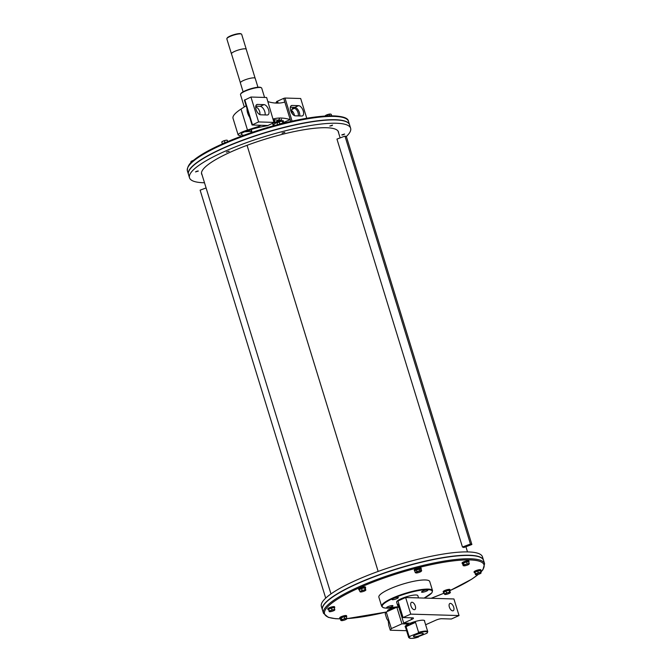 <?xml version="1.0" encoding="UTF-8"?>
<svg xmlns="http://www.w3.org/2000/svg" width="672" height="672" viewBox="0 0 672 672"><rect width="100%" height="100%" fill="white"/><g stroke="black" fill="none" stroke-linecap="round" stroke-linejoin="round"><path stroke-width="1.01" d="M396.841 607.228L386.249 611.974L385.174 613.612L386.694 618.568L388.265 621.096L388.752 625.254L390.281 630.21L391.356 628.572L401.948 623.826L396.841 607.228L398.849 607.286M386.249 611.974L391.356 628.572M399.504 606.035L398.588 606.446L403.696 623.045L410.248 623.238A10.206 2.092 -17.1 0 1 424.645 620.794A10.206 2.092 -17.1 0 1 424.561 621.281M410.743 614.124L459.035 615.56L453.928 598.962L405.636 597.526L410.743 614.124L403.049 617.568L412.709 617.854A4.435 0.907 162.9 0 1 413.456 618.114A4.435 0.907 162.9 0 1 411.634 619.492L403.696 623.045M449.358 607.051A3.99 2.016 -114.1 0 1 449.904 603.473A3.99 2.016 -114.1 0 1 453.373 606.295A3.99 2.016 -114.1 0 1 453.163 610.756A3.99 2.016 -114.1 0 1 449.358 607.051M410.962 605.909A3.99 2.016 -114.1 0 1 411.508 602.33A3.99 2.016 -114.1 0 1 414.977 605.144A3.99 2.016 -114.1 0 1 414.767 609.613A3.99 2.016 -114.1 0 1 410.962 605.909M408.24 623.179L408.5 624.028L401.948 623.826M406.577 630.697L390.281 630.21M459.035 615.56L451.349 619.004L441.689 618.719A4.435 0.907 162.9 0 0 435.775 620.214L425.636 624.758M405.485 627.144A10.206 2.092 -17.1 0 1 405.149 626.8A10.206 2.092 -17.1 0 1 408.5 624.028M405.636 597.526L397.942 600.97L403.049 617.568M480.925 572.074L482.916 569.78L484.604 563.741L483.58 560.423A84.286 17.27 162.9 0 0 438.253 558.642A84.286 17.27 162.9 0 0 357.143 583.834A84.286 17.27 162.9 0 0 322.468 609.983L323.492 613.309L328.23 617.333L335.572 618.702L340.376 618.87M392.456 609.193A3.545 0.731 -17.1 0 0 387.744 611.276A3.545 0.731 -17.1 0 0 387.744 611.31L387.542 610.663A3.545 0.731 -17.1 0 1 387.534 610.613A3.545 0.731 -17.1 0 1 390.398 609.025A3.545 0.731 -17.1 0 1 394.162 608.429M340.418 618.66A3.545 0.731 -17.1 0 1 339.948 618.458L339.746 617.795A3.545 0.731 -17.1 0 1 340.746 616.913A3.545 0.731 -17.1 0 1 344.35 615.686A3.545 0.731 -17.1 0 1 346.525 615.703L346.735 616.375A3.545 0.731 -17.1 0 1 346.55 616.728M328.684 609.756A3.545 0.731 -17.1 0 1 327.978 609.546L327.776 608.882A3.545 0.731 -17.1 0 1 331.187 607.076A3.545 0.731 -17.1 0 1 334.564 606.791L334.765 607.454A3.545 0.731 -17.1 0 1 334.345 607.992M359.335 590.008A3.545 0.731 -17.1 0 1 358.856 589.806L358.646 589.142A3.545 0.731 -17.1 0 1 360.646 587.815A3.545 0.731 -17.1 0 1 364.451 586.849A3.545 0.731 -17.1 0 1 365.434 587.051L365.635 587.714A3.545 0.731 -17.1 0 1 365.266 588.218M414.775 570.973A3.545 0.731 -17.1 0 1 414.481 570.797L414.28 570.133A3.545 0.731 -17.1 0 1 417.455 568.394A3.545 0.731 -17.1 0 1 421.058 568.05A3.545 0.731 -17.1 0 1 421.067 568.1M462.739 563.867A3.545 0.731 -17.1 0 1 462.277 563.665L462.076 563.002A3.545 0.731 -17.1 0 1 465.251 561.263A3.545 0.731 -17.1 0 1 468.854 560.91L469.064 561.582A3.545 0.731 -17.1 0 1 468.871 561.935M474.944 572.788A3.545 0.731 -17.1 0 1 474.247 572.578L474.037 571.914A3.545 0.731 -17.1 0 1 477.221 570.175A3.545 0.731 -17.1 0 1 480.824 569.831L481.026 570.494A3.545 0.731 -17.1 0 1 480.606 571.032M443.856 592.519A3.545 0.731 -17.1 0 1 443.377 592.318L443.167 591.654A3.545 0.731 -17.1 0 1 446.351 589.915A3.545 0.731 -17.1 0 1 449.954 589.571L450.156 590.234A3.545 0.731 -17.1 0 1 449.786 590.738M424.166 598.08L431.878 592.847L432.55 590.654L429.736 581.532A26.611 5.452 162.9 0 0 402.696 584.144A26.611 5.452 162.9 0 0 378.865 597.181L381.671 606.312L383.477 607.748L386.072 608.152L398.664 606.69A26.174 5.359 162.9 0 1 385.358 602.591A26.174 5.359 162.9 0 1 422.814 589.94A26.174 5.359 162.9 0 1 424.133 598.072M388.794 610.84A2.528 0.521 -17.1 0 1 391.406 609.664M339.948 618.458A3.545 0.731 -17.1 0 1 340.948 617.576A3.545 0.731 -17.1 0 1 344.551 616.35A3.545 0.731 -17.1 0 1 346.735 616.375M340.922 618.097A2.528 0.521 -17.1 0 1 343.224 616.913A2.528 0.521 -17.1 0 1 345.736 616.627M327.978 609.546A3.545 0.731 -17.1 0 1 331.388 607.74A3.545 0.731 -17.1 0 1 334.765 607.454M329.02 609.059A2.528 0.521 -17.1 0 1 331.33 607.975A2.528 0.521 -17.1 0 1 333.698 607.664M358.856 589.806A3.545 0.731 -17.1 0 1 360.856 588.479A3.545 0.731 -17.1 0 1 364.661 587.513A3.545 0.731 -17.1 0 1 365.635 587.714M359.831 589.42A2.528 0.521 -17.1 0 1 361.796 588.361A2.528 0.521 -17.1 0 1 364.417 587.882M414.481 570.797A3.545 0.731 -17.1 0 1 417.656 569.058A3.545 0.731 -17.1 0 1 421.26 568.714A3.545 0.731 -17.1 0 1 421.268 568.764A3.545 0.731 -17.1 0 1 421.075 569.066M415.447 570.469A2.528 0.521 -17.1 0 1 415.447 570.461A2.528 0.521 -17.1 0 1 417.74 569.251A2.528 0.521 -17.1 0 1 420.277 568.991M462.277 563.665A3.545 0.731 -17.1 0 1 465.452 561.926A3.545 0.731 -17.1 0 1 469.064 561.582M463.252 563.304A2.528 0.521 -17.1 0 1 463.966 562.741A2.528 0.521 -17.1 0 1 466.427 561.884A2.528 0.521 -17.1 0 1 468.065 561.834M474.247 572.578A3.545 0.731 -17.1 0 1 477.422 570.839A3.545 0.731 -17.1 0 1 481.026 570.494M475.289 572.099A2.528 0.521 -17.1 0 1 477.649 570.99A2.528 0.521 -17.1 0 1 479.968 570.704M443.377 592.318A3.545 0.731 -17.1 0 1 446.552 590.579A3.545 0.731 -17.1 0 1 450.156 590.234M444.352 591.94A2.528 0.521 -17.1 0 1 445.939 591.007A2.528 0.521 -17.1 0 1 448.484 590.394A2.528 0.521 -17.1 0 1 448.938 590.402M418.538 597.912L417.833 595.636A11.088 2.276 162.9 0 0 415.976 594.989A11.088 2.276 162.9 0 0 403.754 597.677A11.088 2.276 162.9 0 0 396.64 602.162L397.631 605.396A11.088 2.276 162.9 0 0 398.068 605.808M387.954 606.673A3.326 0.68 -17.1 0 1 391.154 605.674A3.326 0.68 -17.1 0 1 392.944 605.749A3.326 0.68 -17.1 0 1 389.962 607.379A3.326 0.68 -17.1 0 1 386.585 607.706A3.326 0.68 -17.1 0 1 387.954 606.673M397.782 597.366A3.326 0.68 -17.1 0 1 398.345 597.559A3.326 0.68 -17.1 0 1 395.363 599.189A3.326 0.68 -17.1 0 1 391.986 599.516A3.326 0.68 -17.1 0 1 394.12 598.172A3.326 0.68 -17.1 0 1 397.782 597.366M426.527 591.125A3.326 0.68 -17.1 0 1 423.318 592.116A3.326 0.68 -17.1 0 1 421.529 592.049A3.326 0.68 -17.1 0 1 424.511 590.419A3.326 0.68 -17.1 0 1 427.896 590.092A3.326 0.68 -17.1 0 1 426.527 591.125M415.523 622.381L418.589 632.344L418.11 633.032L409.147 636.569L406.09 626.615A9.979 2.041 -17.1 0 1 415.523 622.381L406.09 626.615M409.886 636.712A9.534 1.957 162.9 0 0 418.58 636.972L417.841 636.829L426.804 633.293L427.283 632.604L426.804 633.293A9.534 1.957 162.9 0 0 418.11 633.032M414.322 636.804A5.099 1.042 162.9 0 0 420.218 635.46A5.099 1.042 162.9 0 0 423.15 633.394A5.099 1.042 162.9 0 0 418.034 634.007A5.099 1.042 162.9 0 0 413.465 636.367A5.099 1.042 162.9 0 0 414.322 636.804M188.454 174.359A84.286 17.27 -17.1 0 1 188.42 174.258A84.286 17.27 -17.1 0 1 263.894 132.964A84.286 17.27 -17.1 0 1 349.532 124.69A84.286 17.27 -17.1 0 1 349.566 124.799M225.296 142.624A3.545 0.731 162.9 0 0 222.088 144.035M283.618 123.144A3.545 0.731 162.9 0 0 278.922 124.345M378.143 571.427L247.061 145.32L378.151 571.427M193.452 160.432L192.78 160.625A2.881 0.588 -17.1 0 1 193.511 160.381M191.058 161.524L191.041 161.54A2.881 0.588 -17.1 0 1 191.058 161.524A2.881 0.588 -17.1 0 1 192.78 160.625L190.974 161.624L190.898 162.784M191.562 162.12L190.974 161.624M225.616 142.489A2.528 0.521 162.9 0 0 223.356 143.321M226.044 142.304L222.348 143.85M227.707 141.59L227.27 140.272L225.758 140.288A2.881 0.588 -17.1 0 1 227.06 140.204A2.881 0.588 -17.1 0 1 227.237 140.263M227.312 140.347L227.682 141.607M225.758 140.288L223.003 141.145A2.881 0.588 -17.1 0 1 225.758 140.288M224.927 142.506L224.398 140.801M221.819 141.926A2.881 0.588 -17.1 0 1 221.928 141.784A2.881 0.588 -17.1 0 1 223.003 141.145L221.76 141.977L222.289 143.682M282.374 123.27A2.528 0.521 162.9 0 0 278.981 124.32M283.315 123.152L278.544 124.438M283.836 123.094L282.794 121.229L280.703 121.439A2.881 0.588 -17.1 0 1 282.694 121.204A2.881 0.588 -17.1 0 1 282.702 121.204L282.702 121.204M282.794 121.229L282.341 121.288L282.87 122.993M280.703 121.439L278.099 122.405A2.881 0.588 -17.1 0 1 280.703 121.439M279.737 123.782L279.216 122.069M278.099 122.405L277.553 122.783A2.881 0.588 -17.1 0 1 278.099 122.405M277.578 124.698L277.124 123.228M325.349 115.651L325.332 115.668A2.881 0.588 -17.1 0 1 325.349 115.651A2.881 0.588 -17.1 0 1 325.5 115.525L324.878 116.29L325.5 115.525A2.881 0.588 -17.1 0 1 327.785 114.509A2.881 0.588 -17.1 0 1 330.263 114.047A2.881 0.588 -17.1 0 1 330.49 114.072A2.881 0.588 -17.1 0 1 330.506 114.072L330.523 114.072M331.691 115.802L331.237 114.316L330.263 114.047L325.5 115.525M331.237 114.316L330.263 114.047M329.927 115.819L329.448 114.257M326.483 115.945L326.264 115.24M204.498 182.767A84.286 17.27 -17.1 0 1 189.504 177.786L188.488 174.46A84.286 17.27 -17.1 0 1 263.962 133.174A84.286 17.27 -17.1 0 1 349.6 124.9L350.616 128.218A84.286 17.27 -17.1 0 1 349.465 132.938A84.286 17.27 -17.1 0 1 346.29 136.55M202.104 174.989A71.593 14.666 -17.1 0 1 201.634 174.056A71.593 14.666 -17.1 0 1 265.751 138.978A71.593 14.666 -17.1 0 1 338.495 131.947A71.593 14.666 -17.1 0 1 338.621 132.989M189.504 177.786A84.286 17.27 -17.1 0 1 264.986 136.492A84.286 17.27 -17.1 0 1 350.616 128.218M332.027 125.63L329.818 126.034L332.027 125.63M342.938 134.904L341.788 134.954L344.602 134.081L342.938 134.904M197.182 171.1L198.341 171.049L195.518 171.914L197.182 171.1M228.959 151.225L226.388 152.174L228.959 151.225M284.819 132.384L282.022 133.174L284.819 132.384M332.564 125.11L329.893 126.034M344.534 134.022L341.813 134.862M198.265 170.99L195.518 171.872M229.186 151.276L226.388 152.132M284.777 132.342L282.089 133.165M389.264 610.621L390.172 610.218M346.685 618.996L346.189 619.223L346.685 618.996A2.881 0.588 162.9 0 1 346.651 619.03L346.651 619.03A2.881 0.588 162.9 0 1 344.719 620.004A2.881 0.588 162.9 0 1 342.056 620.626L340.864 620.458L341.351 620.231A2.881 0.588 162.9 0 0 341.51 620.609A2.881 0.588 162.9 0 0 342.056 620.626L340.864 620.458L340.334 618.752L341.174 617.82L344.257 616.728L346.5 616.577L346.685 618.996A2.881 0.588 162.9 0 0 345.979 618.601L347.029 618.29M344.786 618.442L345.979 618.601A2.881 0.588 162.9 0 0 343.316 619.223L344.786 618.442L344.257 616.728M341.351 620.231L341.704 619.525L343.316 619.223A2.881 0.588 162.9 0 0 341.351 620.231M341.174 617.82L341.704 619.525M329.204 611.621L328.692 609.202L331.464 608.034L334.219 607.58L334.807 609.89A2.881 0.588 162.9 0 0 333.438 609.756L334.748 609.294M329.288 611.503L329.221 610.907L330.683 610.562A2.881 0.588 162.9 0 0 329.288 611.503A2.881 0.588 162.9 0 0 329.54 611.696A2.881 0.588 162.9 0 0 330.658 611.638A2.881 0.588 162.9 0 0 333.421 610.831A2.881 0.588 162.9 0 0 334.681 610.117A2.881 0.588 162.9 0 0 334.807 609.89M328.692 609.202L329.221 610.907M330.683 610.562L331.993 609.739L333.438 609.756A2.881 0.588 162.9 0 0 330.683 610.562M331.464 608.034L331.993 609.739M359.772 591.436L360.982 591.091A2.881 0.588 162.9 0 0 360.251 591.898L359.243 589.722L361.511 588.554L364.585 587.84L365.4 588.294L365.627 590.293M360.251 591.898A2.881 0.588 162.9 0 0 360.419 591.956A2.881 0.588 162.9 0 0 362.191 591.763A2.881 0.588 162.9 0 0 364.862 590.822A2.881 0.588 162.9 0 0 365.551 590.377A2.881 0.588 162.9 0 0 365.593 590.016L365.921 589.999M360.982 591.091L362.04 590.268L363.644 590.15A2.881 0.588 162.9 0 0 360.982 591.091M361.511 588.554L362.04 590.268M363.644 590.15L365.114 589.554L365.593 590.016A2.881 0.588 162.9 0 0 363.644 590.15M364.585 587.84L365.114 589.554M414.758 570.94L416.363 569.848L421.134 569.075L421.663 570.78L420.932 571.57A2.881 0.588 162.9 0 0 421.176 571.368A2.881 0.588 162.9 0 0 420.949 570.948A2.881 0.588 162.9 0 0 418.564 571.334A2.881 0.588 162.9 0 0 416.161 572.342A2.881 0.588 162.9 0 0 416.044 572.947A2.881 0.588 162.9 0 0 416.153 572.964A2.881 0.588 162.9 0 0 418.538 572.578A2.881 0.588 162.9 0 0 420.932 571.57L421.663 570.78L420.084 570.629L416.892 571.561L415.288 572.645L416.153 572.964L415.288 572.645L414.758 570.94M416.363 569.848L416.892 571.561M419.555 568.915L420.084 570.629M469.006 564.203L468.518 564.43L469.006 564.203A2.881 0.588 162.9 0 1 468.98 564.236L468.98 564.236A2.881 0.588 162.9 0 1 467.048 565.211A2.881 0.588 162.9 0 1 464.386 565.832L463.184 565.664L462.664 563.959L463.504 563.027L466.586 561.935L468.829 561.784L469.006 564.203A2.881 0.588 162.9 0 0 468.308 563.808A2.881 0.588 162.9 0 0 465.646 564.43A2.881 0.588 162.9 0 0 463.68 565.438A2.881 0.588 162.9 0 0 463.84 565.816A2.881 0.588 162.9 0 0 464.386 565.832L463.184 565.664L464.024 564.732L469.358 563.497M463.504 563.027L464.024 564.732M466.586 561.935L467.107 563.648M475.474 574.661L474.961 572.233L477.725 571.066L480.48 570.62L481.076 572.93A2.881 0.588 162.9 0 0 479.707 572.796A2.881 0.588 162.9 0 0 476.944 573.602A2.881 0.588 162.9 0 0 475.549 574.543L475.482 573.947L478.254 572.779L481.009 572.326M474.961 572.233L475.482 573.947M475.549 574.543A2.881 0.588 162.9 0 0 475.81 574.728A2.881 0.588 162.9 0 0 476.918 574.678A2.881 0.588 162.9 0 0 479.682 573.871A2.881 0.588 162.9 0 0 480.942 573.149A2.881 0.588 162.9 0 0 481.076 572.93L481.076 572.93M477.725 571.066L478.254 572.779M444.293 593.947L445.502 593.611A2.881 0.588 162.9 0 0 444.772 594.418L443.764 592.242L446.032 591.074L449.106 590.36L449.921 590.814L450.148 592.813M445.502 593.611L446.561 592.788L448.165 592.67A2.881 0.588 162.9 0 0 445.502 593.611M446.032 591.074L446.561 592.788M448.165 592.67L449.635 592.066L450.114 592.536A2.881 0.588 162.9 0 0 448.165 592.67M449.106 590.36L449.635 592.066M444.772 594.418L444.772 594.418A2.881 0.588 162.9 0 0 444.94 594.468A2.881 0.588 162.9 0 0 446.712 594.283A2.881 0.588 162.9 0 0 449.383 593.342A2.881 0.588 162.9 0 0 450.072 592.889A2.881 0.588 162.9 0 0 450.114 592.536L450.442 592.519M483.546 560.322A84.286 17.27 162.9 0 0 483.512 560.213A84.286 17.27 162.9 0 0 469.367 555.248A84.286 17.27 162.9 0 0 376.513 575.719A84.286 17.27 162.9 0 0 322.4 609.781A84.286 17.27 162.9 0 0 322.434 609.882M483.512 560.213L482.496 556.895A84.286 17.27 162.9 0 0 468.342 551.93A84.286 17.27 162.9 0 0 375.497 572.401A84.286 17.27 162.9 0 0 321.384 606.463L322.4 609.781M251.916 131.737A13.222 2.705 -17.1 0 1 251.664 131.729A13.222 2.705 -17.1 0 1 249.892 131.41A13.222 2.705 -17.1 0 1 249.934 129.83M274.016 122.615A13.222 2.705 -17.1 0 1 274.604 123.808A13.222 2.705 -17.1 0 1 273.118 125.21M249.892 131.41L249.304 131.107A13.709 2.806 -17.1 0 1 248.842 130.637A13.709 2.806 -17.1 0 1 248.867 130.175M274.159 121.951A13.709 2.806 -17.1 0 1 275.041 122.581A13.709 2.806 -17.1 0 1 274.924 123.228L274.604 123.808M279.56 118.826A19.295 3.956 162.9 0 1 275.041 122.581L274.226 119.918A13.709 2.806 162.9 0 0 273.949 119.557M247.195 130.754A19.295 3.956 162.9 0 0 248.842 130.645M249.698 131.309A22.176 4.544 -17.1 0 1 244.591 131.788M281.618 119.188A22.176 4.544 -17.1 0 1 274.714 123.614M273.462 119.683L283.357 120.8L283.441 121.817M243.642 135.349L241.147 134.442C240.122 132.535 254.201 127.873 267.59 125.689L274 122.564M273.252 118.986A91.375 46.116 -114.1 0 1 290.22 119.599L283.634 122.438M290.791 121.439L284.827 102.06A91.375 46.116 -114.1 0 1 267.918 101.657M284.827 102.06L283.693 98.381L284.995 98.045L292.102 121.145M306.768 118.264L300.695 98.515L284.995 98.045M298.612 105.647A5.544 2.797 -114.1 0 1 303.013 110.309A5.544 2.797 -114.1 0 1 302.467 115.895A5.544 2.797 -114.1 0 1 301.804 116.021L295.277 115.828A5.544 2.797 -114.1 0 1 290.875 111.174A5.544 2.797 -114.1 0 1 291.413 105.58A5.544 2.797 -114.1 0 1 292.085 105.454L298.612 105.647L294.764 107.369A5.544 2.797 -114.1 0 1 298.418 110.452A5.544 2.797 -114.1 0 1 299.695 115.962M274.067 122.758L266.641 97.499L250.942 97.037L244.558 100.153M267.91 125.513L252.05 124.992L258.602 121.934L250.942 97.037M260.047 125.286L260.686 125.454L259.249 126.235L247.489 130.04C241.13 132.14 238.031 133.812 238.182 135.055L241.525 136.13M238.182 135.055L232.966 118.121C232.529 115.928 235.217 112.904 241.038 109.057L246.137 105.756M258.602 121.934L274.302 122.405M260.686 114.803A5.544 2.797 -114.1 0 1 256.284 110.141A5.544 2.797 -114.1 0 1 256.822 104.555A5.544 2.797 -114.1 0 1 257.494 104.429L264.02 104.622A5.544 2.797 -114.1 0 1 268.422 109.276A5.544 2.797 -114.1 0 1 267.884 114.87A5.544 2.797 -114.1 0 1 267.212 114.996L260.686 114.803M278.149 103.102L277.544 101.136L283.693 98.381M275.764 103.06L276.797 101.43L277.318 103.11M276.797 101.43L277.544 101.136M284.071 122.354L284.264 122.984M294.454 115.634A4.435 2.234 65.9 0 0 291.665 110.561M249.707 117.365A8.87 4.477 -114.1 0 1 247.002 108.562M298.066 115.912A4.435 2.234 65.9 0 0 297.494 111.3A4.435 2.234 65.9 0 0 294.328 108.385L293.118 108.352A4.435 2.234 65.9 0 0 292.589 108.452A4.435 2.234 65.9 0 0 293 114.601M259.762 114.559A4.435 2.234 65.9 0 0 259.022 109.998A4.435 2.234 65.9 0 0 255.931 107.243L255.679 107.234M290.338 107.243L294.764 107.369M265.112 114.929A5.544 2.797 -114.1 0 0 263.836 109.418A5.544 2.797 -114.1 0 0 260.173 106.344L255.755 106.21M267.859 101.447A13.709 2.806 -17.1 0 1 268.271 101.606A13.709 2.806 -17.1 0 1 268.607 101.85M244.289 106.949L240.5 94.634A11.088 2.276 -17.1 0 1 240.601 94.114A11.088 2.276 -17.1 0 1 248.699 89.771A11.088 2.276 -17.1 0 1 259.837 87.461A11.088 2.276 -17.1 0 1 261.324 87.73A11.088 2.276 -17.1 0 1 261.702 88.116L264.575 97.44M261.324 87.73L260.795 87.461A10.643 2.184 162.9 0 0 259.367 87.2A10.643 2.184 162.9 0 0 248.665 89.418A10.643 2.184 162.9 0 0 240.887 93.584L240.601 94.114M257.956 87.251L255.2 78.305A7.762 1.588 162.9 0 0 247.313 79.069A7.762 1.588 162.9 0 0 240.366 82.866L243.113 91.82M255.108 78.154L246.221 49.266A7.72 1.579 162.9 0 0 244.927 48.812A7.72 1.579 162.9 0 0 236.426 50.686A7.72 1.579 162.9 0 0 231.47 53.81L240.358 82.69M231.521 53.97A7.762 1.588 -17.1 0 1 231.428 53.819A7.762 1.588 -17.1 0 1 236.41 50.686A7.762 1.588 -17.1 0 1 244.961 48.796A7.762 1.588 -17.1 0 1 246.263 49.258A7.762 1.588 -17.1 0 1 246.271 49.434M231.428 53.819L226.834 38.884A7.762 1.588 -17.1 0 1 226.901 38.514A7.762 1.588 -17.1 0 1 232.571 35.473A7.762 1.588 -17.1 0 1 240.366 33.86A7.762 1.588 -17.1 0 1 241.408 34.045A7.762 1.588 -17.1 0 1 241.668 34.314L246.263 49.258M241.408 34.045L240.87 33.776A7.316 1.504 162.9 0 0 239.887 33.6A7.316 1.504 162.9 0 0 232.537 35.12A7.316 1.504 162.9 0 0 227.186 37.985L226.901 38.514M463.168 547.26L463.882 547.495L471.878 544.505L346.382 136.576L344.954 136.105L336.958 139.096L462.454 547.016L463.168 547.26M471.878 544.505L470.45 544.034L344.954 136.105M470.45 544.034L462.454 547.016M206.086 187.942L200.122 190.168L325.71 598.13M411.113 617.812L411.634 619.492M484.604 563.741A84.286 17.27 162.9 0 0 439.27 561.96A84.286 17.27 162.9 0 0 358.159 587.16A84.286 17.27 162.9 0 0 323.492 613.309M480.883 571.931A83.395 17.086 162.9 0 0 451.156 561.154A83.395 17.086 162.9 0 0 358.898 588A83.395 17.086 162.9 0 0 340.351 618.82M346.912 618.61A83.395 17.086 162.9 0 0 386.207 612.049L346.895 618.652M431.13 598.282A83.395 17.086 162.9 0 0 444.049 593.166L431.189 598.282M449.98 590.579A83.395 17.086 162.9 0 0 478.279 574.367M432.55 590.654A26.611 5.452 162.9 0 0 405.51 593.275A26.611 5.452 162.9 0 0 381.671 606.312M398.815 603.8A11.088 2.276 162.9 0 0 397.631 605.396L399.563 606.11M398.849 603.918A11.004 2.251 162.9 0 0 399 606.06M398.983 604.346A10.072 2.066 162.9 0 0 398.798 605.413M399.025 604.489A9.979 2.041 162.9 0 0 398.748 605.237L399.05 606.236M424.309 620.449L427.753 631.655A9.979 2.041 162.9 0 0 418.589 632.344M409.147 636.569A9.979 2.041 162.9 0 0 408.677 637.518C410.483 638.803 413.734 638.635 418.446 637.022M188.42 174.258L187.396 170.932A84.286 17.27 -17.1 0 1 262.878 129.646A84.286 17.27 -17.1 0 1 348.508 121.372L349.532 124.69M188.437 166.396A83.395 17.086 -17.1 0 1 262.676 128.99A83.395 17.086 -17.1 0 1 345.097 118.205M251.681 130.973A11.575 2.369 -17.1 0 1 251.614 129.318M272.84 123.312A11.575 2.369 -17.1 0 1 272.882 124.454M247.556 130.628A18.942 3.881 162.9 0 0 248.808 130.544M275.016 122.48A18.942 3.881 162.9 0 0 279.25 118.818M252.454 124.69L244.793 99.792M259.249 126.235L258.947 125.252M247.489 130.04L241.038 109.057M293.118 108.352L292.152 108.788M291.782 109.528L294.328 108.385M292.085 105.454L290.867 106M257.494 104.429L256.284 104.966M260.173 106.344L264.02 104.622M449.912 590.638L471.727 579.188L478.489 574.3M421.058 568.05L421.26 568.714M405.233 626.321L408.677 637.518M427.073 633.116L427.753 631.655M187.396 170.932C187.118 166.891 189.437 163.145 194.359 159.684C207.161 149.234 239.089 135.467 271.303 126.42C294.563 119.91 313.858 116.382 329.179 115.836C341.762 115.836 348.205 117.684 348.508 121.372M201.499 173.015L330.985 593.914M338.016 131.015L340.141 137.903M465.914 546.731L467.502 551.914M251.74 129.284L251.345 129.872L252.118 132.376M272.563 123.43L273.311 125.857M277.393 121.061L275.024 122.522M248.825 130.586L247.38 130.687M252.05 124.992L244.39 100.094M267.834 101.388L268.271 101.606"/></g></svg>
